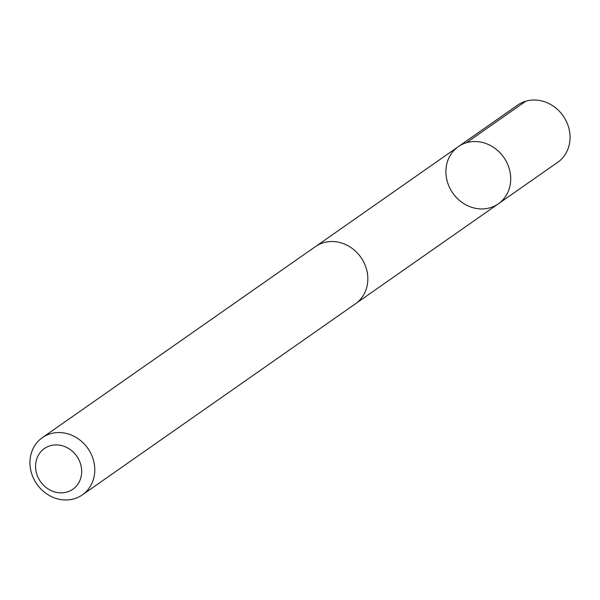 <?xml version="1.0" encoding="UTF-8"?>
<svg xmlns="http://www.w3.org/2000/svg" width="600" height="600" viewBox="0 0 600 600"><rect width="100%" height="100%" fill="white"/><g stroke="black" fill="none" stroke-linecap="round" stroke-linejoin="round"><path stroke-width="0.9" d="M500.265 202.343A34.898 31.125 55 0 1 498.308 203.843A34.898 31.125 55 0 1 452.805 193.087A34.898 31.125 55 0 1 458.295 146.655A34.898 31.125 55 0 1 502.995 156.285A34.898 31.125 55 0 1 500.265 202.343A34.898 31.125 55 0 1 498.308 203.843L557.648 162.337A34.905 31.133 -125 0 0 559.605 160.837A34.905 31.133 -125 0 0 562.335 114.765A34.905 31.133 -125 0 0 517.627 105.135L458.295 146.655A34.898 31.125 55 0 1 502.995 156.285A34.898 31.125 55 0 1 500.265 202.343M82.373 494.865L355.425 303.825A34.905 31.133 -125 0 0 360.915 257.377A34.905 31.133 -125 0 0 315.397 246.623L42.345 437.662A34.905 31.133 -125 0 0 40.395 439.17A34.905 31.133 -125 0 0 37.665 485.228A34.905 31.133 -125 0 0 82.373 494.865A34.905 31.133 -125 0 0 87.87 448.418A34.905 31.133 -125 0 0 42.345 437.662M42.998 449.603A24.832 22.14 -125 0 0 51.75 490.875A24.832 22.14 -125 0 0 81.127 466.162A24.832 22.14 -125 0 0 42.998 449.603M466.47 142.733L525.803 101.212M356.445 303.075L498.308 203.843M316.462 245.917L458.295 146.655"/></g></svg>

